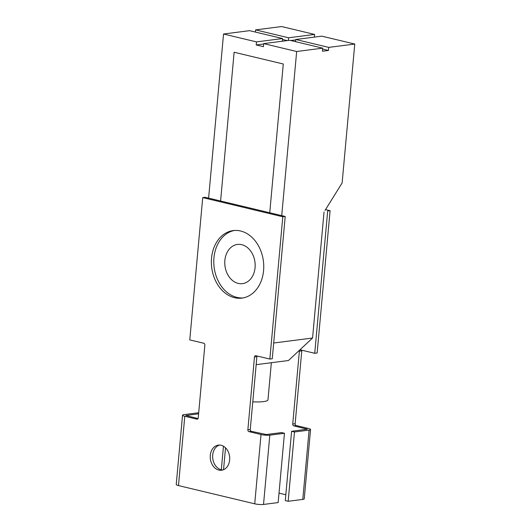 <?xml version="1.0" encoding="UTF-8"?>
<svg xmlns="http://www.w3.org/2000/svg" width="531" height="531" viewBox="0 0 531 531"><rect width="100%" height="100%" fill="white"/><g stroke="black" fill="none" stroke-linecap="round" stroke-linejoin="round"><path stroke-width="0.8" d="M314.365 37.11L314.611 34.435L281.642 26.55L255.597 29.895L255.398 32.059M263.661 44.013L256.227 44.969L256.506 41.896L282.552 38.551L249.583 30.665L223.538 34.011L208.603 198.129M314.611 34.435L288.565 37.781L255.597 29.895M354.768 44.04L321.799 36.154L295.754 39.5L328.722 47.385L354.768 44.04L342.123 182.956L325.058 210.369M256.168 364.664L288.472 360.516L312.567 338.021L324.036 212.008M281.729 215.619L296.663 51.507L263.701 43.615L289.747 40.276L322.709 48.162L322.43 51.235L328.443 50.458L328.722 47.385M256.227 44.969L263.422 46.688L263.701 43.615M256.506 41.896L223.538 34.011M238.2 283.401A19.76 15.12 82.7 0 1 224.766 263.19A19.76 15.12 82.7 0 1 237.45 244.439A19.76 15.12 82.7 0 1 254.96 262.115A19.76 15.12 82.7 0 1 242.481 283.64A19.76 15.12 82.7 0 1 238.2 283.401M234.131 52.244L283.282 64.005L269.741 212.752L283.282 64.005L234.131 52.244L220.591 200.997L234.131 52.244M282.472 39.467L287.211 40.595M288.32 40.456L288.565 37.781M295.721 39.898L290.815 40.529M296.663 51.507L322.709 48.162M312.567 338.021L273.691 343.013M282.552 38.551L282.306 41.226M328.443 50.458L322.629 49.071M295.561 41.664L295.754 39.5M252.783 401.834A19.295 3.465 5.2 0 0 263.502 401.602A19.295 3.465 5.2 0 0 267.969 399.823L271.348 362.719M257.077 356.002A1.566 1.201 -97.3 0 0 256.898 356.646L250.267 429.486A1.566 1.201 -97.3 0 0 251.322 431.305L266.35 434.537L281.576 432.579L284.457 433.269L278.151 502.572L263.522 504.45L269.828 435.148L284.457 433.269M198.601 413.795L185.903 415.521L198.043 418.561M282.804 216.761L202.723 197.605L205.125 197.3L285.207 216.456L272.257 358.75L269.854 359.062L282.804 216.761L285.207 216.456M219.569 445.051A12.658 9.684 -97.3 0 0 212.699 455.04A12.658 9.684 -97.3 0 0 222.768 469.968M234.43 230.474A34.037 26.039 -97.3 0 0 213.953 257.82A34.037 26.039 -97.3 0 0 243.092 297.918M269.854 359.062L255.829 355.704A1.566 1.201 82.7 0 0 255.491 355.684A1.566 1.201 82.7 0 0 254.488 356.951L247.864 429.791A1.566 1.201 -97.3 0 0 248.92 431.617L261.026 434.511L254.721 503.819A6.272 1.128 5.2 0 0 263.522 504.45M202.723 197.605L189.773 339.9L203.798 343.258A1.566 1.201 82.7 0 1 204.853 345.084L198.229 417.917A1.566 1.201 82.7 0 1 197.227 419.191A1.566 1.201 82.7 0 1 196.888 419.171L184.781 416.271A6.272 1.128 -174.8 0 1 182.538 415.189A6.272 1.128 -174.8 0 1 183.991 414.611L198.7 412.753M182.538 415.189L176.232 484.498A6.272 1.128 5.2 0 0 178.476 485.58L254.721 503.819M210.289 455.352A12.658 9.684 82.7 0 1 218.354 445.111A12.658 9.684 82.7 0 1 229.571 456.428A12.658 9.684 82.7 0 1 221.58 470.22A12.658 9.684 82.7 0 1 210.289 455.352M211.544 258.126A34.037 26.039 82.7 0 1 233.228 230.587A34.037 26.039 82.7 0 1 263.389 261.033A34.037 26.039 82.7 0 1 241.897 298.11A34.037 26.039 82.7 0 1 211.544 258.126M269.828 435.148A6.272 1.128 -174.8 0 1 261.026 434.511M279.007 493.126L285.824 494.759M301.953 350.241A1.566 1.201 -97.3 0 0 301.774 350.885L295.143 423.725A1.566 1.201 -97.3 0 0 296.205 425.543L308.312 428.444A6.272 1.128 -174.8 0 1 310.555 429.526A6.272 1.128 -174.8 0 1 309.102 430.103L294.473 431.982L291.599 431.291L307.183 429.194L293.802 425.855A1.566 1.201 82.7 0 1 292.74 424.03L299.371 351.19A1.566 1.201 82.7 0 1 300.367 349.922A1.566 1.201 82.7 0 1 300.705 349.942L314.73 353.294L327.687 210.999L330.09 210.688L325.536 209.599M330.09 210.688L317.14 352.989L314.73 353.294M291.599 431.291L285.286 500.6L288.167 501.284L302.789 499.405A6.272 1.128 5.2 0 0 304.243 498.828L310.555 429.526M294.473 431.982L288.167 501.284M248.92 431.617L251.322 431.305M247.864 429.791L250.267 429.486M254.488 356.951L256.898 356.646M197.552 419.085L196.888 419.171M186.268 415.375L186.235 415.733M178.476 485.58L184.781 416.271M225.529 447.819L223.538 469.689M306.586 429.367L306.626 428.922M221.314 469.776L223.458 446.219M301.774 350.885L299.371 351.19M295.143 423.725L292.74 424.03M293.802 425.855L296.205 425.543M302.789 499.405L309.102 430.103"/></g></svg>
